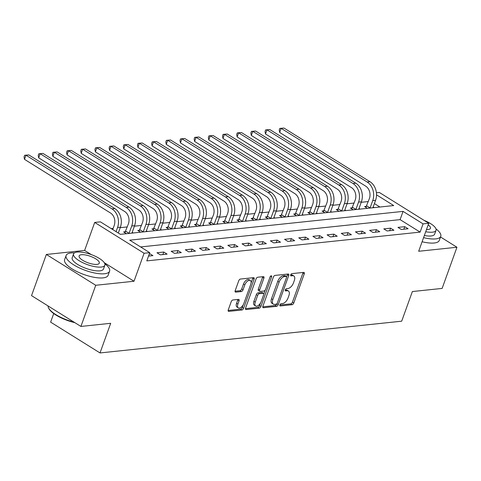<?xml version="1.0" encoding="UTF-8"?>
<svg xmlns="http://www.w3.org/2000/svg" width="481" height="481" viewBox="0 0 481 481"><rect width="100%" height="100%" fill="white"/><g stroke="black" fill="none" stroke-linecap="round" stroke-linejoin="round"><path stroke-width="0.72" d="M279.888 304.906A1.269 0.667 122 0 0 279.996 305.898A1.269 0.667 122 0 0 280.261 305.952L292.087 304.707A1.816 0.956 122 0 0 293.783 302.976L304.257 273.881A1.816 0.956 122 0 0 304.106 272.462A1.816 0.956 122 0 0 303.727 272.384L291.895 273.629A1.269 0.667 122 0 0 290.71 274.843A1.269 0.667 122 0 0 290.819 275.835A1.269 0.667 122 0 0 291.083 275.89L292.616 275.733A5.808 3.054 122 0 1 293.825 275.974A5.808 3.054 122 0 1 294.312 280.525L293.44 282.954A5.808 3.054 122 0 1 288.017 288.498L286.484 288.66A1.269 0.667 122 0 0 285.299 289.875A1.269 0.667 122 0 0 285.407 290.867A1.269 0.667 122 0 0 285.672 290.921L287.199 290.764A5.808 3.054 122 0 1 288.414 291.005A5.808 3.054 122 0 1 288.901 295.556L288.029 297.986A5.808 3.054 122 0 1 282.606 303.529L281.072 303.691A1.269 0.667 122 0 0 279.888 304.906M232.906 299.976A1.816 0.956 122 0 0 231.211 301.713L228.271 309.872A1.816 0.956 122 0 0 228.421 311.297A1.816 0.956 122 0 0 228.8 311.369L241.937 309.986A1.816 0.956 122 0 0 243.633 308.255L254.106 279.16A1.816 0.956 122 0 0 253.956 277.741A1.816 0.956 122 0 0 253.577 277.663L240.44 279.046A1.816 0.956 122 0 0 238.744 280.778L235.197 290.638A1.816 0.956 122 0 0 235.347 292.063A1.816 0.956 122 0 0 235.726 292.135L241.348 291.546A1.816 0.956 122 0 0 243.043 289.815L244.805 284.926A4.858 2.549 122 0 1 250.348 280.489A4.858 2.549 122 0 1 250.757 284.295L243.861 303.451A4.858 2.549 122 0 1 238.317 307.882A4.858 2.549 122 0 1 237.909 304.076L239.057 300.884A1.816 0.956 122 0 0 238.907 299.459A1.816 0.956 122 0 0 238.528 299.386L232.906 299.976M80.916 326.443L31.53 295.629L46.35 254.461L95.737 285.275L80.916 326.443L110.684 323.304L100.018 352.946L401.689 321.188L412.361 291.546L442.129 288.414L456.95 247.246L418.674 251.274L428.751 223.286L423.082 223.881L420.117 232.113L146.795 260.888L149.759 252.657L144.09 253.253L94.703 222.438L100.373 221.843L120.394 234.337L393.717 205.561L376.515 194.823M95.737 285.275L134.013 281.247L144.09 253.253M262.891 306.229A1.816 0.956 122 0 0 263.041 307.648A1.816 0.956 122 0 0 263.42 307.726L276.557 306.343A1.816 0.956 122 0 0 278.252 304.611L288.726 275.517A1.816 0.956 122 0 0 288.576 274.098A1.816 0.956 122 0 0 288.197 274.02L275.06 275.403A1.816 0.956 122 0 0 273.364 277.134L262.891 306.229M259.247 308.165L246.11 309.548A1.816 0.956 122 0 1 245.731 309.475A1.816 0.956 122 0 1 245.581 308.05L256.054 278.956A1.816 0.956 122 0 1 257.75 277.224L263.372 276.635A1.816 0.956 122 0 1 263.75 276.707A1.816 0.956 122 0 1 263.901 278.132L259.656 289.929A1.816 0.956 122 0 0 259.806 291.354A1.816 0.956 122 0 0 260.185 291.432L263.919 291.035A1.816 0.956 122 0 0 265.608 289.303L270.033 277.02A1.269 0.667 122 0 1 271.482 275.86A1.269 0.667 122 0 1 271.591 276.858L260.942 306.433A1.816 0.956 122 0 1 259.247 308.165L257.912 307.335L245.442 308.646M456.95 247.246L440.512 236.989M420.117 232.113L400.096 219.625L140.602 246.945M404.768 226.671L397.967 227.393L401.304 229.473L408.104 228.758L404.768 226.671L403.86 229.203M390.596 228.168L383.79 228.884L387.127 230.964L393.933 230.249L390.596 228.168L389.682 230.694M376.419 229.659L369.612 230.375L372.949 232.455L379.756 231.74L376.419 229.659L375.505 232.185M362.241 231.151L355.435 231.866L358.772 233.946L365.578 233.231L362.241 231.151L361.327 233.682M348.064 232.642L341.257 233.357L344.594 235.443L351.401 234.728L348.064 232.642L347.156 235.173M333.886 234.139L327.086 234.854L330.417 236.935L337.223 236.219L333.886 234.139L332.978 236.664M319.709 235.63L312.909 236.345L316.245 238.426L323.046 237.71L319.709 235.63L318.801 238.155M305.537 237.121L298.731 237.836L302.068 239.917L308.874 239.201L305.537 237.121L304.623 239.652M291.36 238.612L284.554 239.328L287.891 241.414L294.697 240.698L291.36 238.612L290.446 241.143M277.182 240.103L270.376 240.825L273.713 242.905L280.519 242.19L277.182 240.103L276.274 242.634M263.005 241.6L256.199 242.316L259.536 244.396L266.342 243.681L263.005 241.6L262.097 244.126M248.827 243.091L242.027 243.807L245.364 245.887L252.164 245.172L248.827 243.091L247.919 245.623M234.656 244.582L227.85 245.298L231.187 247.384L237.993 246.663L234.656 244.582L233.742 247.114M220.478 246.074L213.672 246.795L217.009 248.875L223.815 248.16L220.478 246.074L219.564 248.605M206.301 247.571L199.495 248.286L202.832 250.367L209.638 249.651L206.301 247.571L205.387 250.096M192.123 249.062L185.317 249.777L188.654 251.858L195.46 251.142L192.123 249.062L191.216 251.593M177.946 250.553L171.146 251.268L174.477 253.355L181.283 252.633L177.946 250.553L177.038 253.084M163.768 252.044L156.968 252.765L160.305 254.846L167.105 254.13L163.768 252.044L162.861 254.575M148.527 256.084L152.934 255.621L149.435 253.553M368.314 201.557L361.219 202.303M354.136 203.048L347.041 203.794M339.959 204.539L332.864 205.285M325.781 206.03L318.687 206.782M311.604 207.527L304.515 208.273M297.432 209.019L290.338 209.764M283.255 210.51L276.16 211.255M269.077 212.001L261.983 212.752M254.9 213.498L247.805 214.243M240.722 214.989L233.628 215.735M226.545 216.48L219.456 217.226M212.374 217.971L205.279 218.723M198.196 219.468L191.101 220.214M184.019 220.959L176.924 221.705M169.841 222.45L162.746 223.196M155.664 223.942L148.575 224.693M141.492 225.439L134.397 226.184M127.315 226.93L120.22 227.675M113.137 228.421L111.237 228.619M379.894 207.016L374.392 203.583M366.45 206.373L364.598 206.571L367.418 208.327M373.178 206.962L374.218 207.612M352.272 207.87L350.421 208.063L353.24 209.824M359 208.453L360.047 209.103M338.095 209.361L336.243 209.554L339.063 211.315M344.829 209.95L345.869 210.6M323.917 210.852L322.066 211.045L324.885 212.806M330.651 211.442L331.692 212.091M309.74 212.343L307.894 212.542L310.708 214.298M316.474 212.933L317.514 213.582M295.562 213.841L293.717 214.033L296.536 215.789M302.296 214.424L303.337 215.073M281.391 215.332L279.539 215.524L282.359 217.286M288.119 215.915L289.159 216.57M267.214 216.823L265.362 217.015L268.182 218.777M273.942 217.412L274.988 218.061M253.036 218.314L251.184 218.512L254.004 220.268M259.77 218.903L260.81 219.552M238.859 219.805L237.007 220.003L239.827 221.759M245.593 220.394L246.633 221.044M224.681 221.302L222.835 221.494L225.649 223.256M231.415 221.885L232.455 222.535M210.51 222.793L208.658 222.986L211.478 224.747M217.238 223.382L218.278 224.032M196.332 224.284L194.48 224.483L197.3 226.238M203.06 224.874L204.106 225.523M182.155 225.775L180.303 225.974L183.123 227.729M188.889 226.365L189.929 227.014M167.977 227.272L166.125 227.465L168.945 229.227M174.711 227.856L175.751 228.505M153.8 228.764L151.954 228.956L154.768 230.718M160.534 229.353L161.574 230.002M139.622 230.255L137.776 230.453L140.596 232.209M146.356 230.844L147.396 231.493M125.451 231.746L123.599 231.944L126.419 233.7M132.179 232.335L133.219 232.984M53.722 313.54L50.631 322.132L100.018 352.946M91.324 254.611L84.626 250.433L46.35 254.461M84.626 250.433L94.703 222.438M376.401 192.785L379.365 192.472L428.751 223.286M423.082 223.881L403.06 211.387L129.738 240.163L149.759 252.657M400.096 219.625L403.06 211.387M149.597 253.541L148.683 256.066M134.013 281.247L104.287 262.698M288.414 291.005L287.079 290.175A5.808 3.054 122 0 0 285.864 289.929L287.199 290.764M285.263 289.995L285.864 289.929M293.825 275.974L292.49 275.144A5.808 3.054 122 0 0 291.282 274.898L292.616 275.733M290.674 274.964L291.282 274.898M279.852 305.026L290.752 303.878A1.816 0.956 122 0 0 292.448 302.14L302.922 273.052A1.816 0.956 122 0 0 303.06 272.456M286.622 276.828L287.391 274.687A1.816 0.956 122 0 0 287.53 274.086M262.752 306.824L275.222 305.513A1.816 0.956 122 0 0 276.918 303.776L276.96 303.661M276.148 304.208A1.269 0.667 122 0 0 277.333 302.994L286.532 277.459A1.269 0.667 122 0 0 286.423 276.461A1.269 0.667 122 0 0 286.159 276.413L284.542 276.581A5.808 3.054 122 0 0 279.118 282.125L272.835 299.585A5.808 3.054 122 0 0 273.322 304.136A5.808 3.054 122 0 0 274.537 304.383L276.148 304.208M286.423 276.461L285.089 275.631A1.269 0.667 122 0 0 284.824 275.577L286.159 276.413M273.322 304.136L271.987 303.301A5.808 3.054 122 0 1 271.5 298.749L277.784 281.295A5.808 3.054 122 0 1 283.207 275.745L284.824 275.577M259.806 291.354L258.471 290.518A1.816 0.956 122 0 1 258.321 289.099L262.566 277.296A1.816 0.956 122 0 0 262.704 276.701M265.187 290.103L263.774 294.029M260.588 302.874L259.608 305.597L260.942 306.433M255.249 302.17A4.858 2.549 122 0 0 255.658 305.976A4.858 2.549 122 0 0 261.201 301.545L263.63 294.799A1.816 0.956 122 0 0 263.48 293.374A1.816 0.956 122 0 0 263.101 293.302L259.373 293.693A1.816 0.956 122 0 0 257.678 295.424L255.249 302.17L253.914 301.34A4.858 2.549 122 0 0 254.323 305.146L255.658 305.976M263.48 293.374L262.145 292.544A1.816 0.956 122 0 0 261.766 292.466L263.101 293.302M253.914 301.34L256.343 294.594A1.816 0.956 122 0 1 258.038 292.857L261.766 292.466M257.912 307.335A1.816 0.956 122 0 0 259.608 305.597M238.317 307.882L236.983 307.046A4.858 2.549 122 0 1 236.574 303.246L237.722 300.054A1.816 0.956 122 0 0 237.861 299.453M250.348 280.489L249.014 279.659A4.858 2.549 122 0 0 243.47 284.091L244.805 284.926M235.059 291.233L240.013 290.716A1.816 0.956 122 0 0 241.709 288.979L243.47 284.091M251.088 282.996L252.772 278.331A1.816 0.956 122 0 0 252.91 277.735M228.132 310.467L240.602 309.157A1.816 0.956 122 0 0 242.298 307.425L243.254 304.774M365.843 207.347L369.396 198.539A9.247 7.275 -96 0 0 365.686 186.141L279.665 132.467L279.227 130.062L279.816 128.415L283.982 128.054L370.003 181.728A13.871 10.919 84 0 1 375.571 200.324L372.919 207.75M283.982 128.054L281.144 128.355L367.171 182.028A13.871 10.919 84 0 1 372.733 200.619L370.033 208.051M279.816 128.415L281.144 128.355L279.665 132.467M366.756 205.88L370.093 207.96M351.665 208.838L355.218 200.03A9.247 7.275 -96 0 0 351.509 187.638L265.488 133.958L265.049 131.553L265.644 129.906L269.805 129.545L355.832 183.219A13.871 10.919 84 0 1 361.393 201.816L358.742 209.241M269.805 129.545L266.973 129.846L352.994 183.52A13.871 10.919 84 0 1 358.555 202.116L355.856 209.548M265.644 129.906L266.973 129.846L265.488 133.958M352.579 207.371L355.916 209.451M337.494 210.335L341.047 201.527A9.247 7.275 -96 0 0 337.337 189.129L251.31 135.456L250.872 133.045L251.467 131.403L255.627 131.036L341.654 184.71A13.871 10.919 84 0 1 347.216 203.307L344.57 210.732M255.627 131.036L252.796 131.337L338.816 185.011A13.871 10.919 84 0 1 344.384 203.607L341.684 211.039M251.467 131.403L252.796 131.337L251.31 135.456M338.402 208.862L341.738 210.943M323.316 211.826L326.87 203.018A9.247 7.275 -96 0 0 323.16 190.62L237.133 136.947L236.694 134.542L237.289 132.894L241.456 132.534L327.477 186.207A13.871 10.919 84 0 1 333.038 204.798L330.393 212.229M241.456 132.534L238.618 132.828L324.639 186.502A13.871 10.919 84 0 1 330.207 205.098L327.507 212.53M237.289 132.894L238.618 132.828L237.133 136.947M324.224 210.353L327.561 212.44M309.139 213.317L312.692 204.509A9.247 7.275 -96 0 0 308.982 192.111L222.962 138.438L222.517 136.033L223.112 134.385L227.279 134.025L313.299 187.698A13.871 10.919 84 0 1 318.867 206.295L316.215 213.72M227.279 134.025L224.441 134.325L310.461 187.999A13.871 10.919 84 0 1 316.029 206.589L313.329 214.021M223.112 134.385L224.441 134.325L222.962 138.438M310.053 211.844L313.39 213.931M423.581 237.644A23.112 7.462 19.8 0 0 435.696 238.895A23.112 7.462 19.8 0 0 440.758 236.309A23.112 7.462 19.8 0 0 435.996 228.92M422.102 241.757A23.112 7.462 19.8 0 0 434.211 243.007A23.112 7.462 19.8 0 0 439.273 240.428L440.758 236.309M425.709 231.728A16.643 5.375 19.8 0 0 432.383 232.191A16.643 5.375 19.8 0 0 436.033 230.333L434.668 234.121A16.643 5.375 -160.2 0 1 431.024 235.979A16.643 5.375 -160.2 0 1 424.35 235.516M436.033 230.333A16.643 5.375 19.8 0 0 424.044 220.346M426.491 229.557A10.726 3.463 19.8 0 0 428.114 229.527A10.726 3.463 19.8 0 0 430.465 228.331A10.726 3.463 19.8 0 0 428.186 224.849M74.477 252.856A23.112 7.462 19.8 0 0 71.164 252.94A23.112 7.462 19.8 0 0 66.101 255.519A23.112 7.462 19.8 0 0 79.118 267.797A23.112 7.462 19.8 0 0 104.533 273.755A23.112 7.462 19.8 0 0 109.596 271.176A23.112 7.462 19.8 0 0 104.84 263.786M66.101 255.519L64.622 259.632A23.112 7.462 19.8 0 0 77.639 271.909A23.112 7.462 19.8 0 0 103.048 277.874A23.112 7.462 19.8 0 0 108.117 275.294L109.596 271.176M104.87 265.199L103.505 268.987A16.643 5.375 -160.2 0 1 99.862 270.845A16.643 5.375 -160.2 0 1 81.566 266.552A16.643 5.375 -160.2 0 1 72.192 257.708L73.557 253.926A16.643 5.375 19.8 0 0 82.93 262.764A16.643 5.375 19.8 0 0 101.226 267.057A16.643 5.375 19.8 0 0 104.87 265.199A16.643 5.375 19.8 0 0 95.497 256.355A16.643 5.375 19.8 0 0 77.2 252.068A16.643 5.375 19.8 0 0 73.557 253.926M81.469 254.732A10.726 3.463 19.8 0 0 79.118 255.928A10.726 3.463 19.8 0 0 85.161 261.622A10.726 3.463 19.8 0 0 96.952 264.388A10.726 3.463 19.8 0 0 99.302 263.191A10.726 3.463 19.8 0 0 93.26 257.497A10.726 3.463 19.8 0 0 81.469 254.732M48.058 305.94A23.112 7.462 19.8 0 0 48.641 308.111A23.112 7.462 19.8 0 0 73.948 322.096M74.844 322.655A22.559 7.281 -160.2 0 1 48.972 308.724L48.641 308.111M294.961 214.809L298.515 206A9.247 7.275 -96 0 0 294.805 193.602L208.784 139.929L208.345 137.524L208.934 135.876L213.101 135.516L299.122 189.189A13.871 10.919 84 0 1 304.689 207.786L302.038 215.211M213.101 135.516L210.263 135.816L296.29 189.49A13.871 10.919 84 0 1 301.852 208.087L299.152 215.518M208.934 135.876L210.263 135.816L208.784 139.929M295.875 213.342L299.212 215.422M280.784 216.306L284.337 207.497A9.247 7.275 -96 0 0 280.627 195.1L194.607 141.426L194.168 139.015L194.757 137.368L198.924 137.007L284.944 190.68A13.871 10.919 84 0 1 290.512 209.277L287.86 216.703M198.924 137.007L196.086 137.307L282.113 190.981A13.871 10.919 84 0 1 287.674 209.578L284.974 217.009M194.757 137.368L196.086 137.307L194.607 141.426M281.698 214.833L285.035 216.913M266.606 217.797L270.166 208.988A9.247 7.275 -96 0 0 266.456 196.591L180.429 142.917L179.99 140.512L180.585 138.865L184.746 138.504L270.773 192.178A13.871 10.919 84 0 1 276.334 210.768L273.683 218.2M184.746 138.504L181.914 138.799L267.935 192.472A13.871 10.919 84 0 1 273.497 211.069L270.797 218.5M180.585 138.865L181.914 138.799L180.429 142.917M267.52 216.324L270.857 218.404M252.435 219.288L255.988 210.48A9.247 7.275 -96 0 0 252.278 198.082L166.252 144.408L165.813 142.003L166.408 140.356L170.569 139.995L256.595 193.669A13.871 10.919 84 0 1 262.157 212.265L259.512 219.691M170.569 139.995L167.737 140.29L253.758 193.963A13.871 10.919 84 0 1 259.325 212.56L256.626 219.991M166.408 140.356L167.737 140.29L166.252 144.408M253.343 217.815L256.68 219.901M238.257 220.779L241.811 211.971A9.247 7.275 -96 0 0 238.101 199.573L152.08 145.899L151.635 143.494L152.23 141.847L156.397 141.486L242.418 195.16A13.871 10.919 84 0 1 247.98 213.756L245.334 221.182M156.397 141.486L153.559 141.787L239.58 195.46A13.871 10.919 84 0 1 245.148 214.057L242.448 221.488M152.23 141.847L153.559 141.787L152.08 145.899M239.171 219.312L242.502 221.392M224.08 222.276L227.633 213.468A9.247 7.275 -96 0 0 223.924 201.07L137.903 147.396L137.464 144.985L138.053 143.338L142.22 142.977L228.241 196.651A13.871 10.919 84 0 1 233.808 215.247L231.157 222.673M142.22 142.977L139.382 143.278L225.409 196.951A13.871 10.919 84 0 1 230.97 215.548L228.271 222.98M138.053 143.338L139.382 143.278L137.903 147.396M224.994 220.803L228.331 222.883M209.902 223.767L213.456 214.959A9.247 7.275 -96 0 0 209.746 202.561L123.725 148.888L123.286 146.483L123.876 144.835L128.042 144.474L214.063 198.148A13.871 10.919 84 0 1 219.631 216.739L216.979 224.164M128.042 144.474L125.204 144.769L211.231 198.443A13.871 10.919 84 0 1 216.793 217.039L214.093 224.471M123.876 144.835L125.204 144.769L123.725 148.888M210.816 222.294L214.153 224.374M195.725 225.258L199.278 216.45A9.247 7.275 -96 0 0 195.569 204.052L109.548 150.379L109.109 147.974L109.704 146.326L113.865 145.965L199.892 199.639A13.871 10.919 84 0 1 205.453 218.236L202.802 225.661M113.865 145.965L111.033 146.26L197.054 199.934A13.871 10.919 84 0 1 202.615 218.53L199.916 225.962M109.704 146.326L111.033 146.26L109.548 150.379M196.639 223.785L199.976 225.872M181.553 226.749L185.107 217.941A9.247 7.275 -96 0 0 181.397 205.543L95.37 151.87L94.931 149.465L95.527 147.817L99.687 147.457L185.714 201.13A13.871 10.919 84 0 1 191.276 219.727L188.63 227.152M99.687 147.457L96.855 147.757L182.876 201.431A13.871 10.919 84 0 1 188.444 220.021L185.744 227.453M95.527 147.817L96.855 147.757L95.37 151.87M182.461 225.282L185.798 227.363M167.376 228.241L170.929 219.432A9.247 7.275 -96 0 0 167.22 207.04L81.193 153.367L80.754 150.956L81.349 149.308L85.516 148.948L171.537 202.621A13.871 10.919 84 0 1 177.098 221.218L174.453 228.643M85.516 148.948L82.678 149.248L168.699 202.922A13.871 10.919 84 0 1 174.266 221.519L171.567 228.95M81.349 149.308L82.678 149.248L81.193 153.367M168.284 226.773L171.621 228.854M153.198 229.738L156.752 220.929A9.247 7.275 -96 0 0 153.042 208.532L67.021 154.858L66.576 152.447L67.172 150.806L71.338 150.439L157.359 204.118A13.871 10.919 84 0 1 162.927 222.709L160.275 230.134M71.338 150.439L68.5 150.739L154.521 204.413A13.871 10.919 84 0 1 160.089 223.01L157.389 230.441M67.172 150.806L68.5 150.739L67.021 154.858M154.112 228.265L157.449 230.345M139.021 231.229L142.574 222.42A9.247 7.275 -96 0 0 138.865 210.023L52.844 156.349L52.405 153.944L52.994 152.297L57.161 151.936L143.182 205.609A13.871 10.919 84 0 1 148.749 224.206L146.098 231.632M57.161 151.936L54.323 152.23L140.35 205.904A13.871 10.919 84 0 1 145.911 224.501L143.212 231.932M52.994 152.297L54.323 152.23L52.844 156.349M139.935 229.756L143.272 231.842M124.844 232.72L128.397 223.912A9.247 7.275 -96 0 0 124.687 211.514L38.666 157.84L38.227 155.435L38.817 153.788L42.983 153.427L129.004 207.101A13.871 10.919 84 0 1 134.572 225.697L131.92 233.123M42.983 153.427L40.145 153.728L126.172 207.401A13.871 10.919 84 0 1 131.734 225.992L129.034 233.423M38.817 153.788L40.145 153.728L38.666 157.84M125.757 231.253L129.094 233.333M112.728 229.551L114.225 225.403A9.247 7.275 -96 0 0 110.516 213.011L24.489 159.337L24.05 156.926L24.645 155.279L28.806 154.918L114.833 208.592A13.871 10.919 84 0 1 120.394 227.188L118.296 233.026M28.806 154.918L25.974 155.219L111.995 208.892A13.871 10.919 84 0 1 117.556 227.489L116.065 231.632M24.645 155.279L25.974 155.219L24.489 159.337M279.828 305.688L280.261 305.952M290.65 275.625L291.083 275.89M285.239 290.656L285.672 290.921M302.922 273.052L304.257 273.881M292.448 302.14L293.783 302.976M290.752 303.878L292.087 304.707M287.391 274.687L288.726 275.517M276.918 303.776L278.252 304.611M275.222 305.513L276.557 306.343M262.806 307.341L263.42 307.726M283.207 275.745L284.542 276.581M277.784 281.295L279.118 282.125M271.5 298.749L272.835 299.585M245.496 309.169L246.11 309.548M262.566 277.296L263.901 278.132M258.321 289.099L259.656 289.929M270.544 276.202L271.591 276.858M258.038 292.857L259.373 293.693M256.343 294.594L257.678 295.424M237.722 300.054L239.057 300.884M236.574 303.246L237.909 304.076M241.709 288.979L243.043 289.815M240.013 290.716L241.348 291.546M235.113 291.757L235.726 292.135M252.772 278.331L254.106 279.16M242.298 307.425L243.633 308.255M240.602 309.157L241.937 309.986M228.186 310.991L228.8 311.369M375.571 200.324L372.733 200.619M370.003 181.728L367.171 182.028M361.393 201.816L358.555 202.116M355.832 183.219L352.994 183.52M347.216 203.307L344.384 203.607M341.654 184.71L338.816 185.011M333.038 204.798L330.207 205.098M327.477 186.207L324.639 186.502M318.867 206.295L316.029 206.589M313.299 187.698L310.461 187.999M304.689 207.786L301.852 208.087M299.122 189.189L296.29 189.49M290.512 209.277L287.674 209.578M284.944 190.68L282.113 190.981M276.334 210.768L273.497 211.069M270.773 192.178L267.935 192.472M262.157 212.265L259.325 212.56M256.595 193.669L253.758 193.963M247.98 213.756L245.148 214.057M242.418 195.16L239.58 195.46M233.808 215.247L230.97 215.548M228.241 196.651L225.409 196.951M219.631 216.739L216.793 217.039M214.063 198.148L211.231 198.443M205.453 218.236L202.615 218.53M199.892 199.639L197.054 199.934M191.276 219.727L188.444 220.021M185.714 201.13L182.876 201.431M177.098 221.218L174.266 221.519M171.537 202.621L168.699 202.922M162.927 222.709L160.089 223.01M157.359 204.118L154.521 204.413M148.749 224.206L145.911 224.501M143.182 205.609L140.35 205.904M134.572 225.697L131.734 225.992M129.004 207.101L126.172 207.401M120.394 227.188L117.556 227.489M114.833 208.592L111.995 208.892"/></g></svg>
